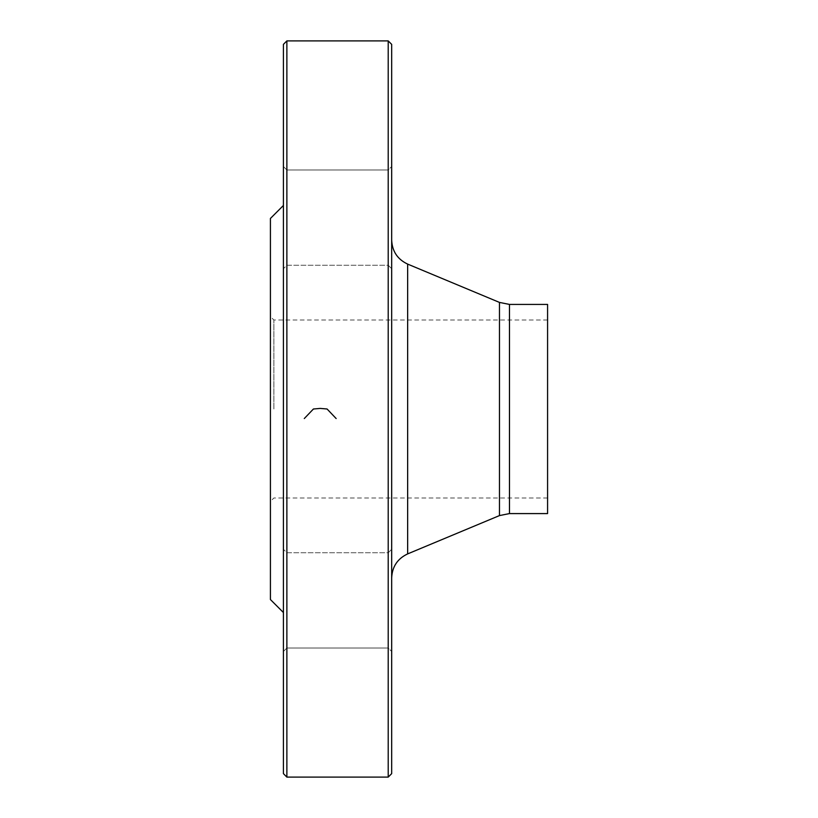 <?xml version="1.0" encoding="UTF-8"?>
<svg xmlns="http://www.w3.org/2000/svg" width="818" height="818" viewBox="0 0 818 818"><rect width="100%" height="100%" fill="white"/><g stroke="black" fill="none" stroke-linecap="round" stroke-linejoin="round"><path stroke-width="0.61" stroke-dasharray="4.09 3.07" d="M388.213 40.9L388.213 777.1M286.873 777.1L286.873 40.9M273.887 409L273.887 320.002L273.887 409M547.579 409L547.579 320.002L547.579 409M270.421 409L270.421 316.546L270.421 409M270.421 218.457L270.421 599.543M283.417 44.366L283.417 773.634M283.417 651.486L283.417 549.287L283.417 651.486L283.417 549.287L283.417 651.486L286.873 648.02L286.873 552.753L286.873 648.02L286.873 552.753L286.873 648.02L388.213 648.02L388.213 552.753L388.213 648.02L388.213 552.753L388.213 648.02L391.679 651.486L391.679 549.287L391.679 651.486L391.679 549.287L391.679 651.486L388.213 648.02L286.873 648.02L283.417 651.486M283.417 166.514L283.417 268.713L283.417 166.514L283.417 268.713L283.417 166.514L286.873 169.98L286.873 265.247L286.873 169.98L286.873 265.247L286.873 169.98L388.213 169.98L388.213 265.247L388.213 169.98L388.213 265.247L388.213 169.98L391.679 166.514L391.679 268.713L391.679 166.514L391.679 268.713L391.679 166.514L388.213 169.98L286.873 169.98L283.417 166.514M391.679 409L391.679 240.114L391.679 409M391.679 773.634L391.679 44.366M547.579 304.419L547.579 513.581M388.213 265.247L391.679 268.713L388.213 265.247L286.873 265.247L283.417 268.713L286.873 265.247L388.213 265.247M388.213 552.753L391.679 549.287L388.213 552.753L286.873 552.753L283.417 549.287L286.873 552.753L388.213 552.753M499.471 302.415L499.471 515.585M407.65 553.898L407.65 264.102M509.481 513.581L509.481 304.419M547.579 320.002L273.887 320.002L270.421 316.546M547.579 497.998L273.887 497.998L270.421 501.454"/><path stroke-width="1.23" d="M388.213 409L388.213 40.9L286.873 40.9L286.873 777.1L388.213 777.1L388.213 409M283.417 612.539L270.421 599.543L270.421 218.457L283.417 205.461M286.873 777.1L283.417 773.634L283.417 44.366L286.873 40.9M388.213 40.9L391.679 44.366L391.679 773.634L388.213 777.1M509.481 513.581L547.579 513.581L547.579 304.419L509.481 304.419L509.481 513.581L499.471 515.585L499.471 302.415L407.65 264.102L407.65 553.898C397.507 558.684 392.19 566.68 391.679 577.886M304.286 418.55L313.427 409L320.206 408.417L327.077 409L336.157 418.55M499.471 515.585L407.65 553.898M509.481 304.419L499.471 302.415M407.65 264.102C397.507 259.316 392.19 251.32 391.679 240.114"/></g></svg>
